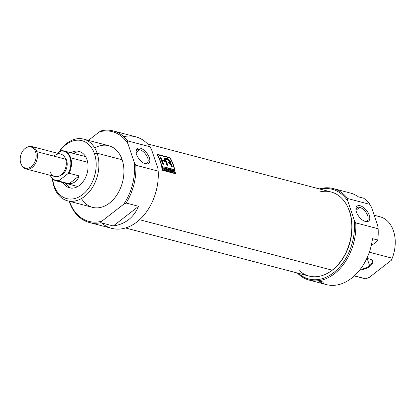 <?xml version="1.0" encoding="UTF-8"?>
<svg xmlns="http://www.w3.org/2000/svg" width="416" height="416" viewBox="0 0 416 416"><rect width="100%" height="100%" fill="white"/><g stroke="black" fill="none" stroke-linecap="round" stroke-linejoin="round"><path stroke-width="0.62" d="M136.032 152.646L139.781 149.729A8.273 4.28 52.2 0 1 147.701 157.971A8.273 4.28 52.2 0 1 144.612 163.545A8.273 4.28 52.2 0 0 147.176 163.145A8.273 4.28 52.2 0 0 146.817 156.016A8.273 4.28 52.2 0 0 139.781 149.729A8.273 4.28 52.2 0 0 137.025 150.077A8.273 4.28 52.2 0 0 136.001 152.464A8.273 4.28 -127.8 0 1 139.781 149.729L140.244 148.138A9.443 4.888 52.2 0 0 135.944 151.871A9.443 4.888 52.2 0 0 145.174 163.753A9.443 4.888 52.2 0 0 145.532 163.857A9.443 4.888 52.2 0 0 149.328 157.685A9.443 4.888 52.2 0 0 140.244 148.138A9.443 4.888 -127.8 0 1 149.328 157.685A9.443 4.888 -127.8 0 1 145.532 163.857L144.82 163.628M89.279 222.477L111.67 228.342A47.325 33.576 -75.3 0 0 158.184 171.106L135.793 165.24L134.15 162.141L127.925 143.645L127.598 140.889L149.989 146.76L151.632 149.854L157.856 168.355L158.184 171.106L135.793 165.24A47.325 33.576 104.7 0 1 126.105 203.029L138.616 206.31C133.63 217.651 125.19 224.208 113.303 225.976L100.792 222.695A47.325 33.576 104.7 0 1 89.279 222.477A47.325 33.576 104.7 0 1 69.29 201.547A47.325 33.576 104.7 0 1 69.191 201.24A47.325 33.576 104.7 0 0 69.29 201.547A47.325 33.576 -75.3 0 0 100.792 222.695L101.889 221.161L123.692 204.22A46.363 32.89 -75.3 0 0 134.15 162.141L127.925 143.645A46.363 32.89 -75.3 0 0 99.351 131.888L88.421 140.379L99.351 131.888L101.764 130.697A47.325 33.576 104.7 0 1 113.272 130.915A47.325 33.576 104.7 0 1 127.598 140.889L149.989 146.76A47.325 33.576 -75.3 0 0 135.663 136.781L113.272 130.915M69.436 201.302A46.363 32.89 -75.3 0 0 101.889 221.161A46.363 32.89 104.7 0 1 69.436 201.302M67.517 200.798L92.539 207.355A31.876 22.61 -75.3 0 0 117.426 194.126A31.876 22.61 -75.3 0 0 122.158 159.791A31.876 22.61 -75.3 0 0 108.696 145.694L83.673 139.136A31.876 22.61 104.7 0 1 97.136 153.234A31.876 22.61 104.7 0 1 92.399 187.569A31.876 22.61 104.7 0 1 67.517 200.798A31.876 22.61 104.7 0 1 54.054 186.701A31.876 22.61 104.7 0 1 52.416 178.584A31.876 22.61 -75.3 0 0 54.054 186.701L54.044 185.344A29.942 21.242 -75.3 0 0 82.664 194.537A29.942 21.242 -75.3 0 0 94.515 153.904A29.942 21.242 -75.3 0 0 59.062 152.199A29.942 21.242 104.7 0 1 94.515 153.904L97.136 153.234A31.876 22.61 -75.3 0 0 58.734 152.448A31.876 22.61 104.7 0 1 83.673 139.136M52.608 178.776A29.942 21.242 -75.3 0 0 54.044 185.344A29.942 21.242 104.7 0 1 52.608 178.776M123.692 204.22L126.105 203.029L138.616 206.31C133.63 217.651 125.19 224.208 113.303 225.976L138.616 206.31L113.303 225.976L100.792 222.695L101.889 221.161L123.692 204.22A46.363 32.89 -75.3 0 0 134.15 162.141L135.793 165.24A47.325 33.576 104.7 0 1 126.105 203.029L123.692 204.22M87.006 159.734A18.834 13.359 -75.3 0 0 79.05 151.403A18.834 13.359 -75.3 0 0 70.808 152.74A18.834 13.359 104.7 0 1 87.006 159.734A18.834 13.359 104.7 0 1 80.891 184.137A18.834 13.359 104.7 0 1 62.972 182.634A18.834 13.359 -75.3 0 0 69.503 187.84A18.834 13.359 -75.3 0 0 84.209 180.024A18.834 13.359 -75.3 0 0 87.006 159.734M65.608 183.326A18.834 13.359 -75.3 0 0 70.845 188.089A18.834 13.359 -75.3 0 1 65.608 183.326M80.345 151.845A18.834 13.359 -75.3 0 0 73.44 153.426A18.834 13.359 -75.3 0 1 80.345 151.845M367.266 258.747L369.606 265.694A9.656 4.623 161.4 0 0 370.12 259.074A9.656 4.623 -18.6 0 1 372.174 260.889A9.656 4.623 -18.6 0 1 369.606 265.694A9.656 4.623 -18.6 0 1 360.334 269.256A9.656 4.623 -18.6 0 0 369.606 265.694L370.068 266.183A10.14 4.857 -18.6 0 1 359.783 269.968A10.14 4.857 -18.6 0 0 370.068 266.183A10.14 4.857 -18.6 0 0 370.37 259.147A10.14 4.857 -18.6 0 0 366.662 258.762A10.14 4.857 -18.6 0 1 370.068 266.183M358.42 196.856L363.688 198.234L358.42 196.856A47.325 33.576 104.7 0 0 350.34 193.034L333.216 188.547A47.325 33.576 104.7 0 1 347.542 198.52L369.933 204.391L347.542 198.52L347.87 201.276A46.363 32.89 -75.3 0 0 320.507 189.207A46.363 32.89 104.7 0 1 347.87 201.276L354.094 219.773L347.87 201.276L347.542 198.52A47.325 33.576 104.7 0 0 319.384 188.916A47.325 33.576 104.7 0 1 333.216 188.547M323.534 282.152L318.261 280.774A47.325 33.576 -75.3 0 0 372.486 238.649L377.754 240.027A47.325 33.576 -75.3 0 0 378.123 228.738L377.801 225.987L371.576 207.485L369.933 204.391A47.325 33.576 -75.3 0 0 363.688 198.234A47.325 33.576 -75.3 0 1 369.933 204.391L371.576 207.485L377.801 225.987L378.123 228.738L355.737 222.872A47.325 33.576 104.7 0 1 309.223 280.108A47.325 33.576 104.7 0 1 297.352 273.005A47.325 33.576 -75.3 0 0 336.102 272.376A47.325 33.576 -75.3 0 0 355.737 222.872L378.123 228.738A47.325 33.576 -75.3 0 1 377.754 240.027L372.486 238.649A47.325 33.576 104.7 0 1 326.347 284.596L309.223 280.108M298.475 273.296A46.363 32.89 -75.3 0 0 337.007 269.734A46.363 32.89 -75.3 0 0 354.094 219.773A46.363 32.89 104.7 0 1 337.007 269.734A46.363 32.89 104.7 0 1 298.475 273.296M355.737 222.872L354.094 219.773L355.737 222.872M354.271 275.938L363.849 278.444A31.876 22.61 -75.3 0 0 365.695 278.814L354.37 275.85L365.695 278.814L369.257 277.415L391.295 260.296L369.257 277.415L365.695 278.814A31.876 22.61 -75.3 0 1 362.055 277.862M371.197 245.804L377.64 240.802L377.754 240.027L377.64 240.802L371.197 245.804M378.16 216.414A31.876 22.61 -75.3 0 1 393.468 230.88A31.876 22.61 104.7 0 1 392.226 258.206L369.335 252.21L392.226 258.206A31.876 22.61 -75.3 0 0 393.468 230.88A31.876 22.61 -75.3 0 0 380.006 216.783L374.192 215.259M392.226 258.206L391.295 260.296L392.226 258.206M355.971 210.272L359.726 207.36A8.273 4.28 52.2 0 1 367.64 215.602A8.273 4.28 52.2 0 1 364.556 221.177A8.273 4.28 52.2 0 0 367.12 220.776A8.273 4.28 52.2 0 0 366.761 213.642A8.273 4.28 52.2 0 0 359.726 207.36L360.188 205.769A9.443 4.888 52.2 0 0 355.888 209.503A9.443 4.888 52.2 0 0 365.118 221.385A9.443 4.888 52.2 0 0 365.477 221.489A9.443 4.888 52.2 0 0 369.273 215.316A9.443 4.888 52.2 0 0 360.188 205.769A9.443 4.888 -127.8 0 1 369.273 215.316A9.443 4.888 -127.8 0 1 365.477 221.489L364.764 221.26M359.726 207.36A8.273 4.28 52.2 0 0 356.964 207.709A8.273 4.28 52.2 0 0 355.945 210.096A8.273 4.28 -127.8 0 1 359.726 207.36M125.502 227.973L309.02 276.063A43.462 30.831 -75.3 0 0 328.401 272.776A43.462 30.831 -75.3 0 0 332.207 270.187A43.462 30.831 -75.3 0 0 346.336 204.344A43.462 30.831 -75.3 0 0 331.053 191.974L147.534 143.884M175.422 173.701A43.462 30.831 -75.3 0 0 170.014 157.628L156.842 154.175A43.462 30.831 104.7 0 1 162.256 170.248L175.422 173.701L162.256 170.248A43.462 30.831 -75.3 0 0 156.842 154.175L170.014 157.628A43.462 30.831 104.7 0 1 175.422 173.701M346.336 204.344L346.59 204.786A43.02 30.519 104.7 0 1 332.608 269.953A43.02 30.519 104.7 0 1 328.843 272.516L328.401 272.776M174.928 173.321A42.884 30.42 104.7 0 1 174.964 173.581A42.884 30.42 -75.3 0 0 174.928 173.321M157.154 154.695L157.326 154.565A43.462 30.831 104.7 0 1 162.495 169.915L175.074 173.212A43.462 30.831 -75.3 0 0 169.905 157.856L157.326 154.565A43.462 30.831 104.7 0 1 162.495 169.915L175.074 173.212A43.462 30.831 -75.3 0 0 169.905 157.856L157.154 154.695M162.235 170.113L162.495 169.915L162.235 170.113M171.064 171.163L172.344 171.501A43.462 30.831 104.7 0 1 172.401 171.844L170.841 171.434A43.462 30.831 -75.3 0 0 170.3 168.548L171.834 168.948A43.462 30.831 104.7 0 1 171.907 169.281L170.654 168.953A43.462 30.831 104.7 0 1 170.83 169.842L172 170.149A43.462 30.831 104.7 0 1 172.063 170.487L170.893 170.18A43.462 30.831 104.7 0 1 171.064 171.163L172.344 171.501A43.462 30.831 104.7 0 1 172.401 171.844L170.841 171.434A43.462 30.831 -75.3 0 0 170.3 168.548L171.834 168.948A43.462 30.831 104.7 0 1 171.907 169.281L170.654 168.953A43.462 30.831 104.7 0 1 170.83 169.842L172 170.149A43.462 30.831 104.7 0 1 172.063 170.487L170.893 170.18A43.462 30.831 104.7 0 1 171.064 171.163L170.825 171.35L171.064 171.163M166.956 168.828L167.934 169.083A43.462 30.831 104.7 0 1 167.996 169.421L167.019 169.166A43.462 30.831 104.7 0 1 167.248 170.492L166.967 170.42A43.462 30.831 -75.3 0 0 166.426 167.534L167.82 167.898A43.462 30.831 104.7 0 1 167.892 168.23L166.78 167.939A43.462 30.831 104.7 0 1 166.956 168.828L167.934 169.083A43.462 30.831 104.7 0 1 167.996 169.421L167.019 169.166A43.462 30.831 104.7 0 1 167.248 170.492L166.967 170.42A43.462 30.831 -75.3 0 0 166.426 167.534L167.82 167.898A43.462 30.831 104.7 0 1 167.892 168.23L166.78 167.939A43.462 30.831 104.7 0 1 166.956 168.828L166.728 169.005L166.956 168.828M164.06 168.355L162.973 168.069A43.462 30.831 104.7 0 1 163.202 169.432L162.926 169.359A43.462 30.831 -75.3 0 0 162.386 166.473L162.666 166.546A43.462 30.831 104.7 0 1 162.911 167.731L163.998 168.017A43.462 30.831 -75.3 0 0 163.753 166.832L164.034 166.904A43.462 30.831 104.7 0 1 164.57 169.79L164.289 169.718A43.462 30.831 -75.3 0 0 164.06 168.355L162.973 168.069A43.462 30.831 104.7 0 1 163.202 169.432L162.926 169.359A43.462 30.831 -75.3 0 0 162.386 166.473L162.666 166.546A43.462 30.831 104.7 0 1 162.911 167.731L163.998 168.017A43.462 30.831 -75.3 0 0 163.753 166.832L164.034 166.904A43.462 30.831 104.7 0 1 164.57 169.79L164.289 169.718A43.462 30.831 -75.3 0 0 164.06 168.355M170.451 163.686L170.066 163.446C171.402 162.36 167.887 158.605 166.202 158.922L164.206 158.402L166.202 158.922C167.887 158.605 171.402 162.36 170.066 163.446L170.456 163.14C171.792 162.079 168.324 158.314 166.603 158.616L163.966 157.924A43.462 30.831 104.7 0 1 165.256 160.727L162.079 159.895A43.462 30.831 -75.3 0 0 160.789 157.092L159.812 156.837A43.462 30.831 104.7 0 1 162.609 164.003L163.587 164.263A43.462 30.831 -75.3 0 0 162.443 160.82L165.625 161.652A43.462 30.831 104.7 0 1 166.764 165.095L167.742 165.35A43.462 30.831 -75.3 0 0 165.48 159.271L167.601 159.827C169.39 160.581 169.936 161.398 169.234 162.282L168.584 162.146A43.462 30.831 104.7 0 1 169.005 163.275L169.681 163.483L170.81 164.819A43.462 30.831 104.7 0 1 171.252 166.27L172.224 166.525A43.462 30.831 -75.3 0 0 171.782 165.069L170.685 163.098M169.655 162.25L169.234 162.282L169.692 162.219L169.702 161.85L168.86 160.332L165.48 159.271A43.462 30.831 104.7 0 1 167.742 165.35L166.764 165.095A43.462 30.831 -75.3 0 0 165.625 161.652L162.443 160.82A43.462 30.831 104.7 0 1 163.587 164.263L162.609 164.003A43.462 30.831 -75.3 0 0 159.812 156.837L160.789 157.092A43.462 30.831 104.7 0 1 162.079 159.895L165.256 160.727A43.462 30.831 -75.3 0 0 163.966 157.924L166.603 158.616C168.324 158.314 171.792 162.079 170.456 163.14L171.782 165.069A43.462 30.831 104.7 0 1 172.224 166.525L171.252 166.27A43.462 30.831 -75.3 0 0 170.81 164.819L170.248 163.8L169.005 163.275A43.462 30.831 -75.3 0 0 168.584 162.146L169.234 162.282L168.839 162.588L169.66 162.25M165.084 169.926L164.793 169.848L165.027 167.17L166.66 170.336L166.01 169.333L165.157 169.109L165.084 169.926L164.793 169.848L165.027 167.17L166.66 170.336L166.01 169.333L165.157 169.109L165.084 169.926M169.858 168.433A43.462 30.831 104.7 0 1 170.394 171.319L168.62 168.698A43.462 30.831 104.7 0 1 169.026 170.96L168.75 170.888A43.462 30.831 -75.3 0 0 168.21 168.002L170.009 170.602A43.462 30.831 -75.3 0 0 169.577 168.36L169.858 168.433A43.462 30.831 104.7 0 1 170.394 171.319L168.62 168.698A43.462 30.831 104.7 0 1 169.026 170.96L168.75 170.888A43.462 30.831 -75.3 0 0 168.21 168.002L170.009 170.602A43.462 30.831 -75.3 0 0 169.577 168.36L169.858 168.433M173.17 170.815L172.853 170.726A43.462 30.831 104.7 0 1 173.072 172.016L172.791 171.943A43.462 30.831 -75.3 0 0 172.25 169.062L173.181 169.302L174.091 170.279L173.654 170.924L174.632 172.427L172.853 170.726A43.462 30.831 104.7 0 1 173.072 172.016L172.791 171.943A43.462 30.831 -75.3 0 0 172.25 169.062L173.966 169.931L174.054 170.752L173.654 170.924L174.632 172.427L173.17 170.815M173.976 170.846L173.654 170.924M174.689 173.508L175.074 173.212L174.689 173.508M165.084 159.578L165.48 159.271L165.084 159.578A42.884 30.42 104.7 0 1 167.222 165.214A42.884 30.42 -75.3 0 0 165.084 159.578M170.456 163.14L170.066 163.446L171.392 165.376A42.884 30.42 104.7 0 1 171.704 166.39A42.884 30.42 -75.3 0 0 171.392 165.376L170.742 164.044M161.684 160.202L164.866 161.034L165.256 160.727L164.866 161.034L161.684 160.202L162.079 159.895L161.684 160.202A42.884 30.42 -75.3 0 0 160.389 157.399A42.884 30.42 104.7 0 1 161.684 160.202M160.051 157.31L160.789 157.092L160.051 157.31M162.048 161.122A42.884 30.42 104.7 0 1 163.067 164.122A42.884 30.42 -75.3 0 0 162.048 161.122L162.443 160.82L162.048 161.122M163.686 168.256L163.998 168.017L163.686 168.256M165.006 167.513L165.344 167.253L165.006 167.513M164.85 169.343L165.157 169.109L164.85 169.343M164.996 167.705L165.251 167.502L165.178 168.792L165.864 168.969L165.251 167.502L164.996 167.705M164.882 169.021L165.251 167.502L165.864 168.969L164.882 169.021M165.552 169.213L165.864 168.969L165.552 169.213M167.523 168.132L167.82 167.898L167.523 168.132M167.622 169.322L167.934 169.083L167.622 169.322M171.532 169.182L171.834 168.948L171.532 169.182M171.694 170.388L172 170.149L171.694 170.388M172.026 171.746L172.344 171.501L172.026 171.746M173.81 170.212L172.604 169.463A43.462 30.831 104.7 0 1 172.791 170.394L173.81 170.212L173.384 170.55L173.675 169.905L172.604 169.463A43.462 30.831 -75.3 0 1 172.791 170.394L173.384 170.55L173.077 170.789L173.384 170.55M35.563 151.809A10.92 7.748 -75.3 0 1 31.242 166.634A10.92 7.748 -75.3 0 1 20.8 163.28A10.92 7.748 104.7 0 1 25.121 148.455A10.92 7.748 104.7 0 1 35.563 151.809A10.92 7.748 -75.3 0 0 26.078 147.805A10.92 7.748 -75.3 0 0 20.8 163.28A10.92 7.748 -75.3 0 0 21.575 165.001A10.92 7.748 -75.3 0 0 31.975 166A10.92 7.748 -75.3 0 0 35.563 151.809L36.806 151.663A11.591 8.221 104.7 0 1 35.084 164.148A11.591 8.221 104.7 0 1 26.036 168.964A11.591 8.221 104.7 0 1 21.96 165.662A11.591 8.221 104.7 0 1 21.767 165.318A11.591 8.221 104.7 0 0 32.843 166.868A11.591 8.221 104.7 0 0 36.806 151.663A11.591 8.221 -75.3 0 0 26.406 147.623M26.078 147.805L26.738 147.415A11.591 8.221 104.7 0 1 31.907 146.541A11.591 8.221 104.7 0 1 36.806 151.663L65.65 159.224A11.591 8.221 -75.3 0 0 60.752 154.097L31.907 146.541M66.643 160.503A10.14 7.197 -75.3 0 0 64.912 157.55A10.14 7.197 -75.3 0 1 66.643 160.503A10.14 7.197 104.7 0 1 60.195 175.552A10.14 7.197 -75.3 0 0 66.643 160.503L65.957 160.321M50.742 176.311A15.454 10.962 -75.3 0 0 58.916 181.111L59.004 180.627A15.122 10.728 104.7 0 1 50.19 175.292A15.122 10.728 -75.3 0 0 50.643 176.15A15.122 10.728 -75.3 0 0 59.004 180.627L68.146 173.529A15.122 10.728 -75.3 0 0 70.008 157.888A15.122 10.728 -75.3 0 0 60.575 151.024L57.663 153.286L61.454 150.748A15.454 10.962 104.7 0 1 64.1 150.982A15.454 10.962 104.7 0 1 70.632 157.815A15.454 10.962 104.7 0 1 69.03 173.254L79.17 175.911C77.516 180.918 74.147 183.534 69.056 183.768L58.916 181.111A15.454 10.962 104.7 0 1 56.269 180.877A15.454 10.962 104.7 0 1 50.835 176.483L50.643 176.15M70.632 157.815A15.454 10.962 104.7 0 1 69.03 173.254L68.146 173.529L69.03 173.254L79.17 175.911C77.516 180.918 74.147 183.534 69.056 183.768L79.17 175.911L69.056 183.768L58.916 181.111L59.004 180.627L68.146 173.529A15.122 10.728 -75.3 0 0 70.008 157.888A15.122 10.728 -75.3 0 0 60.575 151.024L61.454 150.748A15.454 10.962 104.7 0 1 70.632 157.815L87.672 162.282M26.036 168.964L54.876 176.519A11.591 8.221 -75.3 0 0 63.924 171.709A11.591 8.221 -75.3 0 0 65.65 159.224A11.591 8.221 -75.3 0 0 53.971 156.166M54.054 186.701A31.876 22.61 104.7 0 0 84.521 196.492A31.876 22.61 104.7 0 0 97.136 153.234L122.158 159.791A31.876 22.61 -75.3 0 0 94.734 147.956M69.29 201.266L69.29 201.547M101.53 222.893A47.325 33.576 -75.3 0 0 139.589 219.695A47.325 33.576 -75.3 0 0 158.184 171.106L157.856 168.355L151.632 149.854L149.989 146.76A47.325 33.576 -75.3 0 0 123.734 136.656M101.764 130.697A47.325 33.576 104.7 0 1 127.598 140.889L127.925 143.645A46.363 32.89 -75.3 0 0 99.351 131.888L101.764 130.697M122.158 159.791A31.876 22.61 104.7 0 1 111.805 201.094A31.876 22.61 104.7 0 1 81.479 198.536M54.044 185.344A29.942 21.242 -75.3 0 0 82.664 194.537A29.942 21.242 -75.3 0 0 94.515 153.904M145.532 163.857A9.443 4.888 -127.8 0 1 136.453 154.31A9.443 4.888 -127.8 0 1 140.244 148.138M365.477 221.489A9.443 4.888 -127.8 0 1 356.392 211.942A9.443 4.888 -127.8 0 1 360.188 205.769M319.608 191.968A43.462 30.831 104.7 0 1 351.177 218.426A43.462 30.831 104.7 0 1 332.207 270.187L332.608 269.953A43.02 30.519 -75.3 0 0 346.46 204.563M139.573 219.71L332.207 270.187A43.462 30.831 -75.3 0 1 299.047 270.452M332.608 269.953A43.02 30.519 104.7 0 1 328.624 272.646M169.161 162.599L168.839 162.588L169.234 162.282M171.392 165.376L171.782 165.069L171.392 165.376M166.202 158.922L166.603 158.616L166.202 158.922M164.954 168.241L165.251 168.012L164.954 168.241M172.879 169.536L173.181 169.302L172.879 169.536M173.586 170.269L173.69 170.586L174.091 170.279L173.654 171.07M49.982 171.392A11.591 8.221 -75.3 0 0 61.058 174.954A11.591 8.221 -75.3 0 0 65.65 159.224M173.342 170.851L173.737 170.539M85.582 156.608L64.1 150.982M77.75 186.508L56.269 180.877M21.575 165.001L21.96 165.662"/></g></svg>
